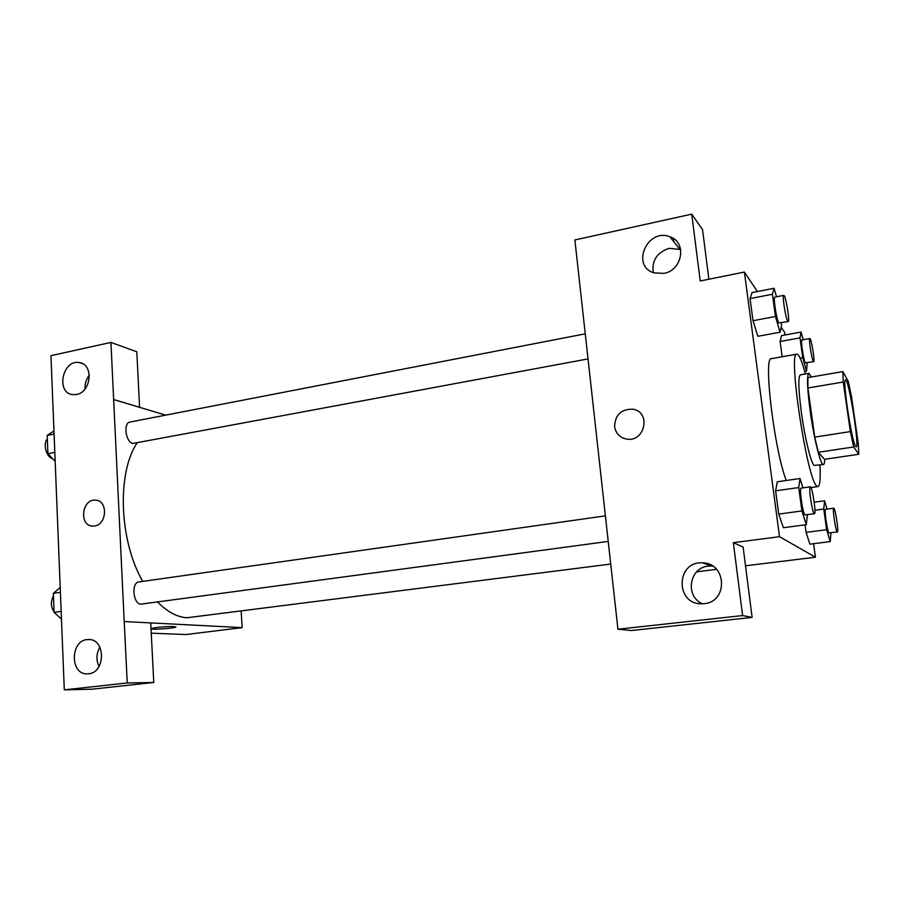 <?xml version="1.0" encoding="UTF-8"?>
<svg xmlns="http://www.w3.org/2000/svg" width="904" height="904" viewBox="0 0 904 904"><rect width="100%" height="100%" fill="white"/><g stroke="black" fill="none" stroke-linecap="round" stroke-linejoin="round"><path stroke-width="1.36" d="M855.692 446.519C851.862 442.531 842.076 378.392 845.522 379.974C848.72 378.143 859.794 447.638 856.19 446.892L855.692 446.519M858.269 443.435L851.444 396.268L848.257 381.296L842.844 371.612L843.229 382.042L850.359 431.603L853.692 446.971L858.789 454.26L858.269 443.435M843.229 382.042L807.916 387.974L814.741 437.118L850.359 431.603M853.692 446.971L818.312 452.294L824.527 459.345L858.789 454.26M818.312 452.294L814.741 437.118M807.916 387.974L807.916 377.578L842.844 371.612M811.43 376.979L808.899 373.363C806.73 375.262 807.159 387.805 810.165 410.981C813.905 438.485 820.798 465.922 823.431 464.566C824.177 464.419 824.629 462.656 824.776 459.3M823.431 464.566L814.007 465.402C810.865 462.712 804.707 437.174 801.362 412.405C798.39 389.274 798.051 376.753 800.345 374.832L808.899 373.363M819.928 465.085C820.651 478.657 819.996 485.821 817.973 486.578L816.866 486.081C807.193 480.725 787.576 350.831 796.865 354.142C799.023 354.232 801.871 360.832 805.407 373.962M786.288 480.499C774.253 450.124 762.999 355.792 771.462 358.651L796.865 354.142M757.394 291.551L744.387 272.059L779.508 536.693L815.442 557.214L813.589 543.699M785.011 335L784.661 332.423L781.225 327.282M802.944 487.866L800.017 478.51L777.259 481.798L775.632 490.827L778.728 514.093L783.384 527.71L806.311 524.693L807.408 514.658M776.525 296.783L774.084 288.286L752.038 292.613L750.071 298.602L753.009 320.717L757.857 336.288L780.073 332.209L781.587 325.745L781.203 322.875M803.227 339.746L801.091 332.05L781.44 335.655L780.095 341.509L782.163 356.752L780.095 341.509L799.995 337.893L802.741 357.645L806.526 371.103L807.238 362.798M827.047 509.11L824.572 500.793L823.77 509.042L826.629 529.699L806.085 532.354L805.057 524.851L806.085 532.354L809.905 544.174L830.245 541.598L830.934 532.761M708.883 279.234L702.532 229.605L691.741 214.146L700.216 280.986L744.387 272.059M779.508 536.693L733.359 542.671L743.122 547.101L752.117 617.409L631.478 630.529L617.929 629.218L574.876 239.955L691.741 214.146M672.271 239.752L674.972 239.707M680.655 249.481L669.186 248.34C656.982 252.431 651.682 260.522 653.276 272.612M663.841 273.381C682.509 270.443 687.176 242.136 669.932 236.769C647.456 227.525 630.517 266.058 654.021 272.872L663.841 273.381M696.724 571.803L716.589 569.362M745.517 565.802L815.442 557.214M712.601 566.051L708.295 566.119C689.244 567.565 684.746 596.414 702.476 603.77M704.114 603.657C728.308 601.974 726.748 562.876 702.623 562.898C676.011 560.717 674.926 604.527 701.73 603.782L704.114 603.657M752.117 617.409L742.591 615.567L617.929 629.218M733.359 542.671L742.591 615.567M614.596 426.53C615.161 414.721 621.274 408.947 632.969 409.218C651.581 411.975 644.823 442.802 626.404 439.039C619.692 437.536 615.748 433.378 614.596 426.53C615.76 433.378 619.692 437.536 626.415 439.039C644.823 442.802 651.581 411.975 632.969 409.218C621.285 408.947 615.161 414.721 614.596 426.53M610.72 564.062L187.015 617.748C177.082 617.116 167.274 611.861 157.601 601.985M142.742 581.396C119.158 540.784 116.797 472.95 137.024 443.039M587.905 358.933L132.843 443.457C125.622 442.18 123.08 422.767 130.029 422.044L585.125 333.858M608.087 541.439L140.9 604.154C133.057 604.177 131.103 582.425 138.888 581.939L605.262 515.879M124.21 621.568L110.932 342.413L50.952 355.667L64.297 689.854L127.249 682.961L124.21 621.568M64.297 689.854L92.151 689.176L153.77 682.475L150.719 622.912L242.182 627.636L241.153 611.353M165.681 415.128L113.576 399.545M94.558 525.97L92.649 526.072C78.716 525.936 81.812 498.601 95.541 500.149C108.073 500.296 107.18 524.602 94.558 525.97C107.18 524.602 108.073 500.296 95.553 500.149C81.812 498.601 78.727 525.936 92.649 526.072M76.524 394.494L72.749 394.641C55.596 393.082 62.5 359.227 79.258 362.583C93.858 363.928 91.474 392.257 76.524 394.494M88.547 673.785L87.722 673.842C69.461 675.344 70.15 639.105 88.287 639.557C105.61 638.269 105.96 672.666 88.547 673.785M89.338 375.194C86.14 379.239 84.716 383.838 85.044 388.98M99.892 647.162C96.276 653.547 95.993 659.988 99.044 666.463M153.77 682.475L127.249 682.961M150.719 622.912L124.311 621.556M139.578 407.32L136.82 351.792L110.932 342.413M139.668 407.297L113.667 399.523M151.25 633.173L185.964 634.54L242.182 627.636M151.013 628.619L156.437 627.5C168.472 626.302 174.913 626.178 175.76 627.127C173.794 628.359 151.985 629.873 151.024 628.834C151.985 629.862 173.794 628.348 175.76 627.116L175.986 626.913M60.206 587.532L53.359 593.329L54.093 612.336L61.472 619.138M53.359 593.329L60.398 592.323M54.093 612.336L61.156 611.386M56.398 614.46C50.918 609.239 49.935 603.013 53.449 595.759M53.957 431.005L47.189 435.412L47.901 453.661L55.167 461.356M47.189 435.412L54.082 434.067M47.901 453.661L54.816 452.35M52.398 458.418C46.319 457.379 42.68 443.548 47.336 439.039M826.629 529.699L830.245 541.598M837.364 531.936L829.047 532.942C827.375 532.253 823.973 508.862 825.601 509.314L833.759 508.206C835.217 507.46 838.98 532.253 837.364 531.936L837.228 531.88C835.646 531.19 832.211 507.743 833.759 508.206M814.199 502.217L824.572 500.793M814.911 510.24L823.77 509.042M806.085 532.354L809.905 544.174M801.091 332.05L799.995 337.893M813.634 361.679L805.374 362.809C803.633 360.696 800.424 339.588 801.893 339.983L809.837 338.548C811.216 337.768 815.182 361.939 813.634 361.679L813.329 361.419C811.668 359.283 808.436 338.141 809.837 338.548M781.44 335.655L780.095 341.509M800.153 358.097L802.741 357.645M804.707 371.408L806.526 371.103M800.017 478.51L798.729 487.55L801.904 510.952L806.311 524.693M814.414 513.721L804.978 514.884C802.842 513.924 799.034 487.651 801.102 488.126L810.3 486.827C812.187 485.945 816.481 514.037 814.414 513.721L814.21 513.641C812.165 512.67 808.334 486.329 810.3 486.827M777.259 481.798L775.632 490.827L798.729 487.55M775.632 490.827L778.728 514.093L801.904 510.952M778.728 514.093L783.384 527.71M774.084 288.286L772.434 294.241L775.451 316.49L780.073 332.209M788.186 321.575L778.796 322.875C776.592 320.129 772.999 296.704 774.841 297.111L783.768 295.371C785.531 294.444 790.141 321.813 788.186 321.575L787.734 321.214C785.621 318.434 782.016 294.953 783.768 295.371M752.038 292.613L750.071 298.602L772.434 294.241M750.071 298.602L753.009 320.717L775.451 316.49M753.009 320.717L757.857 336.288M810.956 487.572L817.973 486.578M669.932 236.769L679.548 249.029M702.623 562.898L711.674 565.983M79.258 362.583L82.546 363.657M88.287 639.557L89.428 639.591"/></g></svg>
